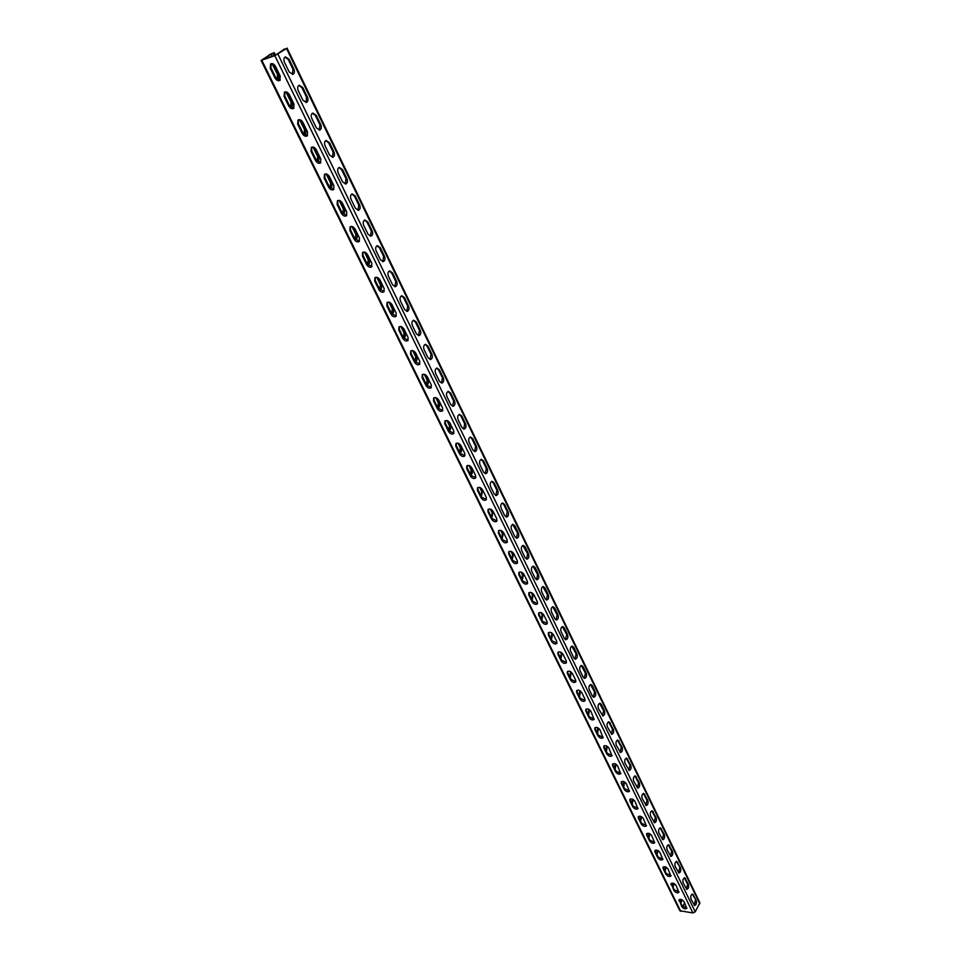 <?xml version="1.0" encoding="UTF-8"?>
<svg xmlns="http://www.w3.org/2000/svg" width="961" height="961" viewBox="0 0 961 961"><rect width="100%" height="100%" fill="white"/><g stroke="black" fill="none" stroke-linecap="round" stroke-linejoin="round"><path stroke-width="1.44" d="M275.519 55.185L274.281 52.627L270.221 54.297L261.764 60.219L274.822 55.642L286.522 48.555L284.06 49.179L284.084 49.9M287.051 48.086L699.872 902.799L695.235 911.797L692.929 912.938L679.859 910.764L261.044 60.339M293.802 68.928C294.823 71.594 294.51 73.408 292.865 74.345L289.201 71.991L284.492 62.297C283.471 59.63 283.771 57.828 285.405 56.867L289.117 59.27L293.802 68.928L292.973 69.204L288.3 59.546L285.021 57.059M307.4 97.037C308.421 99.716 308.085 101.518 306.415 102.455L302.883 100.148L298.258 90.634C297.237 87.956 297.562 86.142 299.207 85.205L302.799 87.535L307.4 97.037L306.571 97.289L301.982 87.799L298.823 85.385M320.77 124.666C321.779 127.357 321.442 129.17 319.749 130.083L316.337 127.849L311.796 118.491C310.775 115.8 311.112 113.987 312.793 113.062L316.253 115.32L320.77 124.666L319.953 124.918L315.424 115.572L312.397 113.242M333.923 151.85C334.933 154.553 334.572 156.355 332.866 157.268L329.575 155.093L325.106 145.88C324.097 143.177 324.434 141.375 326.139 140.462L329.479 142.66L333.923 151.85L333.107 152.078L328.662 142.889L325.743 140.63M346.873 178.578C347.858 181.293 347.498 183.095 345.768 183.995L342.596 181.881L338.188 172.824C337.191 170.121 337.551 168.307 339.269 167.406L342.488 169.544L346.873 178.578L346.044 178.806L341.672 169.761L338.873 167.562M359.594 204.885C360.579 207.612 360.207 209.414 358.465 210.303L355.402 208.249L351.065 199.335C350.068 196.609 350.441 194.807 352.182 193.906L355.294 195.996L359.594 204.885L358.777 205.089L354.477 196.2L351.786 194.062M372.123 230.772C373.108 233.499 372.712 235.301 370.946 236.178L367.991 234.172L363.738 225.403C362.753 222.676 363.138 220.874 364.892 219.997L367.883 222.015L372.123 230.772L371.306 230.952L367.066 222.207L364.495 220.141M384.448 256.239C385.421 258.977 385.013 260.779 383.235 261.632L380.388 259.698L376.195 251.061C375.222 248.334 375.619 246.521 377.385 245.656L380.28 247.626L384.448 256.239L383.631 256.407L379.463 247.806L377 245.8M396.581 281.297C397.542 284.048 397.133 285.849 395.343 286.702L392.593 284.804L388.46 276.312C387.499 273.573 387.908 271.771 389.685 270.906L392.472 272.816L396.581 281.297L395.764 281.465L391.656 272.984L389.289 271.038M408.521 305.97C409.47 308.721 409.05 310.523 407.248 311.364L404.593 309.526L400.533 301.165C399.584 298.415 399.992 296.613 401.794 295.76L404.485 297.622L408.521 305.97L407.704 306.115L403.668 297.778L401.398 295.892M420.269 330.26C421.218 333.023 420.786 334.812 418.972 335.641L416.413 333.851L412.425 325.623C411.476 322.872 411.897 321.07 413.698 320.229L416.305 322.043L420.269 330.26L419.464 330.392L415.488 322.187L413.314 320.349M431.849 354.165C432.786 356.939 432.342 358.729 430.516 359.558L428.053 357.816L424.125 349.708C423.176 346.945 423.621 345.143 425.435 344.314L427.933 346.08L431.849 354.165L431.033 354.297L427.116 346.212L425.038 344.434M443.237 377.709C444.162 380.484 443.718 382.274 441.892 383.091L439.513 381.397L435.633 373.421C434.708 370.646 435.153 368.856 436.979 368.027L439.393 369.745L443.237 377.709L442.432 377.829L438.576 369.865L436.582 368.147M454.469 400.893C455.382 403.68 454.925 405.47 453.087 406.275L450.793 404.629L446.985 396.773C446.06 393.986 446.517 392.196 448.343 391.391L450.673 393.049L454.469 400.893L453.652 401.001L449.856 393.157L447.946 391.499M465.52 423.729C466.421 426.516 465.953 428.306 464.115 429.099L461.905 427.501L458.145 419.765C457.244 416.978 457.7 415.188 459.526 414.383L461.773 416.005L465.52 423.729L464.704 423.825L460.968 416.101L459.142 414.491M476.404 446.228C477.305 449.015 476.824 450.805 474.986 451.586L472.848 450.024L469.148 442.408C468.247 439.621 468.716 437.832 470.554 437.039L472.716 438.612L476.404 446.228L475.599 446.312L471.911 438.709L470.157 437.135M487.131 468.391C488.008 471.178 487.539 472.968 485.689 473.737L483.635 472.223L479.983 464.716C479.095 461.929 479.575 460.139 481.413 459.358L483.503 460.896L487.131 468.391L486.314 468.463L482.686 460.968L481.017 459.442M497.69 490.218C498.567 493.017 498.086 494.795 496.236 495.564L494.254 494.086L490.663 486.686C489.786 483.9 490.266 482.11 492.104 481.341L494.122 482.83L497.69 490.218L496.885 490.278L493.317 482.902L491.708 481.425M508.105 511.732C508.97 514.531 508.477 516.309 506.639 517.066L504.729 515.637L501.186 508.345C500.309 505.546 500.801 503.768 502.639 502.999L504.585 504.453L508.105 511.732L507.3 511.781L503.78 504.513L502.243 503.083M518.363 532.935C519.216 535.733 518.724 537.511 516.886 538.256L515.036 536.863L511.552 529.679C510.687 526.88 511.18 525.102 513.018 524.334L514.892 525.751L518.363 532.935L517.559 532.971L512.621 524.418M528.478 553.824C529.319 556.623 528.826 558.401 526.988 559.146L525.199 557.788L521.763 550.701C520.91 547.902 521.403 546.124 523.24 545.367L525.054 546.749L528.478 553.824L527.673 553.86L522.856 545.452M538.448 574.414C539.277 577.213 538.773 578.99 536.935 579.735L535.217 578.402L531.829 571.423C530.989 568.624 531.481 566.846 533.319 566.101L535.073 567.446L538.448 574.414L537.643 574.438L532.935 566.173M548.263 594.715C549.091 597.514 548.587 599.292 546.749 600.024L545.091 598.727L541.752 591.856C540.923 589.045 541.415 587.279 543.253 586.534L544.947 587.844L548.263 594.715L547.47 594.727L542.869 586.606M557.957 614.728C558.773 617.527 558.257 619.292 556.431 620.025L554.821 618.764L551.53 611.989C550.713 609.178 551.218 607.412 553.043 606.679L554.677 607.953L557.957 614.728L557.152 614.728L552.659 606.751M567.507 634.452C568.311 637.263 567.795 639.029 565.969 639.75L564.419 638.524L561.176 631.833C560.359 629.035 560.876 627.269 562.702 626.536L564.275 627.773L567.507 634.452L566.702 634.452L562.305 626.608M576.924 653.912C577.717 656.711 577.201 658.477 575.387 659.198L573.885 658.009L570.69 651.414C569.885 648.603 570.39 646.837 572.215 646.116L573.729 647.33L576.924 653.912L576.12 653.9L571.819 646.188M586.21 673.096C586.991 675.895 586.474 677.661 584.66 678.37L583.219 677.217L580.06 670.706C579.267 667.907 579.783 666.141 581.597 665.432L583.063 666.61L586.21 673.096L585.417 673.084L581.201 665.492M595.364 692.016C596.132 694.815 595.628 696.581 593.814 697.29L592.42 696.16L589.309 689.746C588.528 686.947 589.033 685.181 590.847 684.472L592.264 685.613L595.364 692.016L594.571 691.992L590.45 684.532M604.397 710.684C605.166 713.482 604.649 715.236 602.847 715.945L598.427 708.521C597.658 705.71 598.162 703.957 599.964 703.248L601.334 704.365L604.397 710.684L603.604 710.659L599.58 703.308M613.31 729.099C614.067 731.886 613.55 733.639 611.761 734.348L607.424 727.033C606.655 724.234 607.172 722.48 608.962 721.771L613.31 729.099L612.517 729.063L608.577 721.831M622.091 747.262C622.848 750.048 622.332 751.802 620.542 752.499L616.289 745.304C615.545 742.505 616.061 740.751 617.839 740.054L622.091 747.262L621.311 747.214L617.455 740.102M630.764 765.172C631.509 767.971 630.993 769.713 629.215 770.41L625.046 763.322C624.302 760.523 624.818 758.782 626.596 758.073L630.764 765.172L629.984 765.124L626.2 758.133M639.329 782.855C640.05 785.642 639.533 787.383 637.78 788.08L633.683 781.101C632.951 778.302 633.467 776.56 635.233 775.863L639.329 782.855L638.548 782.795L634.837 775.911M647.774 800.309C648.495 803.084 647.978 804.825 646.224 805.522L642.212 798.639C641.48 795.852 641.996 794.11 643.75 793.414L647.774 800.309L646.993 800.237L643.365 793.462M656.099 817.523C656.819 820.298 656.303 822.039 654.561 822.736L650.621 815.949C649.9 813.174 650.417 811.432 652.159 810.736L656.099 817.523L655.33 817.451L651.774 810.784M664.327 834.52C665.024 837.295 664.519 839.025 662.79 839.722L658.922 833.043C658.213 830.256 658.729 828.526 660.459 827.829L664.327 834.52L663.558 834.436L660.063 827.877M672.448 851.29C673.144 854.065 672.628 855.795 670.91 856.479L667.114 849.896C666.417 847.121 666.922 845.392 668.64 844.707L672.448 851.29L671.679 851.206L668.255 844.755M680.46 867.855C681.145 870.618 680.628 872.348 678.922 873.032L675.199 866.546C674.502 863.771 675.018 862.041 676.724 861.356L680.46 867.855L676.34 861.404M688.376 884.192C689.049 886.955 688.532 888.685 686.839 889.369L683.175 882.979C682.502 880.216 683.007 878.486 684.7 877.801L688.376 884.192L687.608 884.108L684.316 877.837M696.184 900.337C696.845 903.088 696.341 904.806 694.659 905.502L691.055 899.196C690.382 896.433 690.899 894.715 692.581 894.03L696.184 900.337L692.196 894.066M274.426 55.57L272.852 53.191L262.401 59.57L275.543 55.173L283.855 49.431M270.233 68.267L270.666 63.846C272.443 63.126 274.065 63.991 275.543 66.441L280.264 76.111L279.855 80.46C278.077 81.204 276.444 80.34 274.966 77.889L270.233 68.267L270.954 67.799L275.675 77.421L280.18 80.183M284.06 96.424L284.456 92.16C286.246 91.403 287.88 92.256 289.369 94.707L294.018 104.208L293.634 108.425C291.844 109.194 290.21 108.353 288.708 105.89L284.06 96.424L284.768 95.944L289.405 105.41L293.958 108.137M297.658 124.125L298.03 119.993C299.82 119.212 301.466 120.053 302.955 122.503L307.532 131.849L307.172 135.921C305.382 136.714 303.736 135.885 302.234 133.435L297.658 124.125L298.354 123.633L302.919 132.942L307.496 135.633M311.028 151.357L311.364 147.357C313.166 146.552 314.812 147.381 316.325 149.844L320.83 159.033L320.493 162.974C318.704 163.79 317.046 162.974 315.52 160.511L311.028 151.357L311.712 150.865L316.205 160.019L320.806 162.685M324.181 178.145L324.494 174.289C326.296 173.46 327.953 174.265 329.479 176.728L333.899 185.773L333.599 189.581C331.797 190.422 330.14 189.617 328.602 187.155L324.181 178.145L324.854 177.641L329.263 186.65L333.899 189.281M337.119 204.501L337.407 200.765C339.209 199.912 340.879 200.717 342.416 203.179L346.765 212.069L346.489 215.757C344.687 216.621 343.017 215.829 341.467 213.366L337.119 204.501L337.779 203.984L342.128 212.849L346.777 215.456M349.852 230.436L350.116 226.82C351.918 225.943 353.588 226.736 355.138 229.198L359.426 237.956L359.162 241.511C357.372 242.4 355.69 241.619 354.128 239.157L349.852 230.436L350.489 229.919L354.777 238.628L359.45 241.211M362.381 255.95L362.621 252.455C364.411 251.566 366.093 252.347 367.667 254.809L371.871 263.422L371.643 266.858C369.853 267.771 368.159 266.99 366.585 264.539L362.381 255.95L363.006 255.422L367.222 263.999L371.931 266.557M374.706 281.068L374.922 277.681C376.724 276.768 378.406 277.549 379.991 279.999L384.136 288.48L383.92 291.808C382.13 292.733 380.436 291.976 378.85 289.513L374.706 281.068L375.331 280.528L379.475 288.973L384.196 291.507M386.839 305.79L387.031 302.511C388.833 301.586 390.526 302.343 392.112 304.805L396.196 313.142L396.004 316.373C394.214 317.31 392.52 316.553 390.923 314.103L386.839 305.79L387.451 305.238L391.535 313.55L396.28 316.061M398.779 330.116L398.959 326.956C400.749 326.007 402.455 326.764 404.052 329.215L408.077 337.431L407.908 340.542C406.107 341.503 404.413 340.759 402.803 338.308L398.779 330.116L399.392 329.563L403.404 337.755L408.173 340.23M410.539 354.08L410.695 351.017C412.497 350.056 414.191 350.801 415.813 353.252L419.765 361.336L419.609 364.351C417.831 365.324 416.125 364.579 414.503 362.141L410.539 354.08L411.14 353.516L415.092 361.576L419.873 364.027M422.119 377.661L422.263 374.706C424.053 373.733 425.759 374.466 427.381 376.916L431.273 384.868L431.141 387.788C429.363 388.773 427.657 388.04 426.023 385.601L422.119 377.661L422.708 377.096L426.6 385.037L431.393 387.463M433.531 400.893L433.651 398.034C435.429 397.037 437.135 397.77 438.781 400.208L442.613 408.053L442.492 410.876C440.715 411.873 439.009 411.152 437.363 408.713L433.531 400.893L434.096 400.317L437.928 408.137L442.745 410.551M444.751 423.765L444.859 421.002C446.637 420.005 448.355 420.726 450 423.164L453.772 430.888L453.676 433.615C451.898 434.612 450.192 433.904 448.535 431.465L444.751 423.765L445.315 423.188L449.099 430.888L453.916 433.279M455.814 446.3L455.91 443.622C457.676 442.613 459.394 443.333 461.052 445.76L464.776 453.364L464.692 456.007C462.926 457.016 461.208 456.319 459.538 453.88L455.814 446.3L456.367 445.712L460.091 453.304L464.92 455.67M466.71 468.5L466.794 465.905C468.56 464.896 470.277 465.592 471.935 468.031L475.611 475.515L475.539 478.073C473.773 479.095 472.055 478.398 470.385 475.971L466.71 468.5L467.262 467.911L470.926 475.383L475.767 477.737M477.449 490.362L477.509 487.864C479.275 486.843 480.993 487.539 482.662 489.954L486.278 497.342L486.218 499.816C484.464 500.837 482.746 500.14 481.065 497.726L477.449 490.362L477.989 489.774L481.593 497.125L486.446 499.48M488.032 511.913L488.08 509.486C489.834 508.465 491.551 509.15 493.233 511.564L496.789 518.844L496.753 521.234C494.999 522.267 493.281 521.583 491.588 519.168L488.032 511.913L488.56 511.312L492.116 518.568L496.969 520.898M498.447 533.151L498.483 530.796C500.237 529.763 501.954 530.46 503.648 532.862L507.156 540.034L507.12 542.34C505.378 543.385 503.66 542.701 501.966 540.298L498.447 533.151L498.975 532.538L502.483 539.686L507.336 542.004M508.729 554.077L508.753 551.806C510.495 550.761 512.213 551.446 513.919 553.848L517.366 560.912L517.354 563.158C515.613 564.191 513.895 563.518 512.189 561.116L508.729 554.077L509.234 553.464L512.693 560.503L517.559 562.81M518.844 574.702L518.868 572.504C520.598 571.459 522.316 572.143 524.033 574.534L527.433 581.501L527.421 583.663C525.691 584.708 523.973 584.036 522.255 581.645L518.844 574.702L519.348 574.089L522.76 581.033L527.625 583.315M528.826 595.027L528.838 592.901C530.556 591.856 532.286 592.529 534.004 594.919L537.355 601.79L537.355 603.88C535.637 604.925 533.908 604.253 532.19 601.874L528.826 595.027L529.331 594.415L532.682 601.262L537.559 603.532M538.665 615.076L538.665 613.01C540.382 611.965 542.1 612.637 543.83 615.016L547.133 621.791L547.145 623.821C545.428 624.866 543.71 624.194 541.98 621.827L538.665 615.076L539.157 614.451L542.472 621.202L547.338 623.461M548.371 634.837L548.359 632.831C550.064 631.797 551.794 632.458 553.524 634.837L556.779 641.504L556.791 643.474C555.086 644.519 553.368 643.858 551.638 641.492L548.371 634.837L548.851 634.212L552.119 640.867L556.984 643.125M557.933 654.321L557.921 652.387C559.614 651.342 561.332 652.002 563.074 654.369L566.293 660.952L566.317 662.85C564.612 663.895 562.894 663.234 561.152 660.88L557.933 654.321L558.413 653.684L561.632 660.255L566.497 662.501M567.362 673.529L567.338 671.655C569.032 670.622 570.75 671.283 572.492 673.637L575.663 680.124L575.699 681.974C574.005 683.007 572.288 682.358 570.546 680.004L567.362 673.529L567.831 672.904L571.014 679.367L575.879 681.613M576.672 692.485L576.636 690.671C578.318 689.626 580.036 690.286 581.789 692.629L584.913 699.031L584.949 700.821C583.267 701.854 581.549 701.206 579.807 698.863L576.672 692.485L577.129 691.848L580.264 698.227L585.129 700.461M585.85 711.176L585.802 709.41C587.483 708.377 589.201 709.038 590.955 711.368L594.078 719.417C592.408 720.45 590.691 719.801 588.937 717.471L585.85 711.176L586.294 710.539L589.381 716.834L594.246 719.056M594.895 729.615L594.847 727.897C596.517 726.876 598.235 727.525 599.988 729.855L603.076 737.76C601.418 738.793 599.7 738.144 597.946 735.826L594.895 729.615L595.34 728.967L598.391 735.177L603.244 737.399M603.82 747.802L603.772 746.144C605.43 745.123 607.148 745.772 608.902 748.09L611.965 755.863C610.307 756.884 608.589 756.235 606.835 753.929L603.82 747.802L604.265 747.153L607.268 753.28L612.121 755.49M612.637 765.737L612.577 764.139C614.235 763.118 615.941 763.767 617.707 766.073L620.722 773.713C619.076 774.734 617.37 774.085 615.605 771.791L612.637 765.737L613.07 765.088L616.037 771.142L620.878 773.353M621.323 783.443L621.262 781.894C622.908 780.873 624.614 781.521 626.38 783.816L629.371 791.335C627.725 792.344 626.019 791.708 624.254 789.413L621.323 783.443L621.755 782.795L624.674 788.765L629.515 790.963M629.899 800.921L629.839 799.408C631.473 798.399 633.179 799.047 634.945 801.33L637.9 808.718C636.266 809.727 634.56 809.09 632.794 806.808L629.899 800.921L630.32 800.261L633.215 806.147L638.044 808.357M638.368 818.159L638.296 816.694C639.93 815.697 641.624 816.333 643.402 818.616L646.309 825.883C644.687 826.88 642.993 826.244 641.215 823.973L638.368 818.159L638.777 817.499L641.636 823.313L646.453 825.511M646.717 835.169L646.645 833.752C648.267 832.755 649.96 833.403 651.738 835.674L654.621 842.821C653.012 843.806 651.306 843.169 649.528 840.911L646.717 835.169L647.125 834.52L649.936 840.25L654.753 842.449M654.958 851.975L654.897 850.581C656.507 849.608 658.201 850.245 659.979 852.503L662.826 859.542C661.216 860.515 659.522 859.879 657.744 857.632L654.958 851.975L655.366 851.314L658.141 856.972L662.946 859.158M663.102 868.552L663.03 867.206C664.628 866.233 666.321 866.87 668.099 869.116L670.91 876.048C669.312 877.021 667.631 876.384 665.841 874.138L663.102 868.552L663.498 867.891L666.237 873.477L671.042 875.663M671.138 884.913L671.054 883.603C672.652 882.642 674.346 883.279 676.124 885.525L678.898 892.337C677.313 893.298 675.631 892.661 673.841 890.427L671.523 884.252L674.238 889.766L679.019 891.952M679.067 901.07L678.995 899.808C680.58 898.847 682.262 899.484 684.04 901.718L686.791 908.421C685.205 909.382 683.523 908.746 681.745 906.523L679.451 900.409L682.13 905.851L686.911 908.037M271.05 63.654L270.954 67.799M284.84 91.956L284.768 95.944M298.403 119.789L298.354 123.633M311.736 147.153L311.712 150.865M324.854 174.073L324.854 177.641M337.767 200.549L337.779 203.984M350.465 226.604L350.489 229.919M362.97 252.226L363.006 255.422M375.27 277.453L375.331 280.528M387.379 302.283L387.451 305.238M399.295 326.716L399.392 329.563M411.032 350.777L411.14 353.516M422.588 374.454L422.708 377.096M433.976 397.782L434.096 400.317M445.183 420.75L445.315 423.188M456.223 443.369L456.367 445.712M467.106 465.653L467.262 467.911M477.821 487.599L477.989 489.774M488.38 509.222L488.56 511.312M498.795 530.532L498.975 532.538M509.054 551.53L509.234 553.464M519.168 572.227L519.348 574.089M529.127 592.625L529.331 594.415M538.953 612.734L539.157 614.451M548.647 632.566L548.851 634.212M558.209 652.111L558.413 653.684M567.627 671.379L567.831 672.904M576.924 690.382L577.129 691.848M586.09 709.134L586.294 710.539M595.135 727.621L595.34 728.967M604.049 745.856L604.265 747.153M612.854 763.851L613.07 765.088M621.539 781.605L621.755 782.795M630.116 799.12L630.32 800.261M638.572 816.406L638.777 817.499M646.921 833.463L647.125 834.52M655.162 850.305L655.366 851.314M663.294 866.918L663.498 867.891M671.331 883.327L671.523 884.252M679.259 899.52L679.451 900.409M277.236 79.403L277.489 74.441L271.891 63.546M290.775 107.224L291.087 102.226L285.873 91.848M304.108 134.576L304.469 129.555L299.58 119.669M317.214 161.472L317.635 156.439L313.022 147.045M326.211 173.953L330.584 182.89L331.389 182.674C332.386 185.353 332.013 187.143 330.284 188.044L330.248 188.056M330.128 187.924L330.584 182.89M339.173 200.429L343.329 208.909L344.134 208.705C345.119 211.408 344.735 213.198 342.993 214.075L342.945 214.087M342.837 213.955L343.329 208.909M351.93 226.472L355.87 234.52L356.675 234.328C357.648 237.031 357.264 238.821 355.498 239.697L355.462 239.697M355.354 239.565L355.87 234.52M364.471 252.094L368.207 259.722L369.012 259.542C369.985 262.257 369.577 264.047 367.799 264.912L367.787 264.912M367.679 264.768L368.207 259.722M376.82 277.321L380.352 284.528L381.157 284.372C382.118 287.087 381.709 288.865 379.919 289.717M379.811 289.561L380.352 284.528M388.977 302.138L392.316 308.949L393.121 308.805C394.07 311.508 393.65 313.286 391.872 314.151M391.764 313.971L392.316 308.949M400.941 326.572L404.088 332.999L404.893 332.866C405.83 335.545 405.41 337.323 403.644 338.2M403.536 338.008L404.088 332.999M412.725 350.621L415.681 356.675L416.485 356.555C417.41 359.21 417.002 360.988 415.248 361.877M415.14 361.66L415.681 356.675M424.318 374.31L427.104 379.991L427.897 379.883C428.81 382.514 428.402 384.28 426.684 385.193M426.564 384.953L427.104 379.991M435.729 397.626L438.348 402.959L439.141 402.851C440.042 405.458 439.645 407.224 437.94 408.149L437.363 408.713M437.82 407.896L438.348 402.959M446.985 420.594L449.424 425.579L450.216 425.483C451.105 428.053 450.709 429.819 449.039 430.768M448.907 430.492L449.424 425.579M458.061 443.213L460.331 447.862L461.124 447.778C462.001 450.325 461.616 452.078 459.971 453.051M459.826 452.751L460.331 447.862M468.968 465.496L471.082 469.821L471.875 469.749C472.74 472.259 472.356 474.001 470.734 474.998M470.59 474.686L471.082 469.821M479.719 487.455L481.677 491.455L482.47 491.395L481.353 496.633M481.185 496.296L481.677 491.455M490.302 509.078L492.116 512.778L492.909 512.73L491.804 517.943M491.636 517.595L492.116 512.778M500.741 530.4L502.411 533.787L503.192 533.751L502.11 538.953M501.942 538.592L502.411 533.787M511.024 551.398L512.549 554.497L513.342 554.461L512.273 559.65M512.093 559.278L512.549 554.497M521.162 572.095L522.544 574.918L523.337 574.894L522.291 580.06M522.087 579.675L522.544 574.918M531.157 592.505L532.394 595.051L533.187 595.027L532.154 600.181M531.962 599.772L532.394 595.051M541.007 612.613L542.112 614.896L542.905 614.884L541.896 620.025M541.68 619.605L542.112 614.896M550.713 632.446L552.479 634.464L551.494 639.582M551.278 639.149L551.698 634.464M560.287 652.002L561.933 653.768L560.96 658.874M560.731 658.429L561.152 653.756M569.729 671.283L571.254 672.808L570.293 677.901M570.065 677.433L570.474 672.796M579.039 690.298L580.444 691.596L579.495 696.665M579.255 696.184L579.663 691.572M588.228 709.05L589.513 710.119L588.576 715.176M588.336 714.684L588.733 710.095M597.286 727.549L598.451 728.402L597.538 733.435M597.286 732.931L597.682 728.354M606.211 745.796L607.28 746.433L606.379 751.454M606.127 750.937L606.499 746.385M615.028 763.803L615.893 764.211M614.836 768.704L615.208 764.175M623.437 786.23L623.809 781.725M631.93 803.54L632.314 799.096M640.302 820.61L640.759 816.382M648.579 837.463L649.095 833.439M656.735 854.101L657.3 850.281M664.796 870.534L665.396 866.882M672.748 886.751L673.373 883.279M680.604 902.763L681.241 899.472M684.676 903.004L682.622 906.571M277.405 79.535C279.014 78.562 279.315 76.784 278.294 74.165L273.236 63.943M290.919 107.344C292.588 106.407 292.913 104.617 291.904 101.974L287.147 92.28M304.229 134.696L304.253 134.684C305.946 133.771 306.295 131.981 305.286 129.315L300.781 120.113M317.334 161.592L317.382 161.58C319.088 160.679 319.448 158.889 318.439 156.211L314.163 147.477M327.341 174.385L331.389 182.674M340.29 200.861L344.134 208.705M353.047 226.916L356.675 234.328M365.588 252.539L369.012 259.542M377.925 277.765L381.157 284.372M390.07 302.583L393.121 308.805M402.034 327.028L404.893 332.866M413.807 351.077L416.485 356.555M425.399 374.766L427.897 379.883M436.811 398.094L439.141 402.851M448.054 421.062L450.216 425.483M459.118 443.682L461.124 447.778M470.025 465.965L471.875 469.749M480.776 487.924L482.47 491.395M491.359 509.558L492.909 512.73M501.786 530.868L503.192 533.751M512.069 551.878L513.342 554.461M522.195 572.576L523.337 574.894M532.19 592.985L533.187 595.027M542.028 613.094L542.905 614.884M551.734 632.927L552.479 634.464M561.308 652.483L561.933 653.768M570.738 671.763L571.254 672.808M580.048 690.779L580.444 691.596M615.1 769.232L616.013 764.295M623.701 786.771L624.686 782.038M632.194 804.093L633.227 799.552M640.579 821.174L641.648 816.814M648.855 838.04L649.948 833.848M657.024 854.689L658.129 850.665M665.084 871.122L666.201 867.254M673.048 887.351L674.166 883.639M680.905 903.364L682.034 899.808M274.281 52.627L273.26 53.167M292.432 74.441L292.973 69.204M305.982 102.539L306.571 97.289M319.316 130.155L319.953 124.918M332.434 157.328L333.107 152.078M345.335 184.056L346.044 178.806M358.033 210.351L358.777 205.089M370.526 236.214L371.306 230.952M382.814 261.68L383.631 256.407M394.911 286.726L395.764 281.465M406.827 311.388L407.704 306.115M418.552 335.665L419.464 330.392M430.096 359.558L431.033 354.297M441.471 383.091L442.432 377.829M452.667 406.263L453.652 401.001M463.695 429.086L464.704 423.825M474.566 451.574L475.599 446.312M485.269 473.713L486.314 468.463M495.828 495.54L496.885 490.278M506.219 517.03L507.3 511.781M516.465 538.22L517.559 532.971M526.568 559.098L527.673 553.86M536.526 579.675L537.643 574.438M546.341 599.964L547.47 594.727M556.023 619.965L557.152 614.728M565.561 639.678L566.702 634.452M574.978 659.126L576.12 653.9M584.264 678.298L585.417 673.084M593.418 697.205L594.571 691.992M602.451 715.849L603.604 710.659M611.364 734.252L612.517 729.063M620.145 752.403L621.311 747.214M628.83 770.302L629.984 765.124M637.383 787.972L638.548 782.795M645.828 805.402L646.993 800.237M654.165 822.616L655.33 817.451M662.393 839.59L663.558 834.436M670.526 856.347L671.679 851.206M678.538 872.9L679.691 867.759M686.454 889.225L687.608 884.108M694.274 905.358L695.416 900.241M286.522 48.555L699.788 903.772M277.909 54.128L695.235 911.797M274.822 55.642L692.929 912.938M261.764 60.219L680.712 911.304M270.221 54.297L271.026 54.008L272.179 56.363M272.852 53.191L274.077 55.69M277.489 74.441L278.294 74.165M272.816 64.892L273.621 64.615M291.087 102.226L291.904 101.974M286.498 92.833L287.303 92.568M304.469 129.555L305.286 129.315M299.952 120.317L300.721 120.077M317.635 156.439L318.439 156.211M274.966 77.889L275.675 77.421M288.708 105.89L289.405 105.41M302.234 133.435L302.919 132.942M315.52 160.511L316.205 160.019M328.602 187.155L329.263 186.65M341.467 213.366L342.128 212.849M354.128 239.157L354.777 238.628M366.585 264.539L367.222 263.999M378.85 289.513L379.475 288.973M390.923 314.103L391.535 313.55M402.803 338.308L403.404 337.755M481.065 497.726L481.593 497.125M491.588 519.168L492.116 518.568M501.966 540.298L502.483 539.686M512.189 561.116L512.693 560.503M522.255 581.645L522.76 581.033M532.19 601.874L532.682 601.262M541.98 621.827L542.472 621.202M551.638 641.492L552.119 640.867M561.152 660.88L561.632 660.255M570.546 680.004L571.014 679.367M579.807 698.863L580.264 698.227M588.937 717.471L589.381 716.834M597.946 735.826L598.391 735.177M606.835 753.929L607.268 753.28M615.605 771.791L616.037 771.142M624.254 789.413L624.674 788.765M632.794 806.808L633.215 806.147M641.215 823.973L641.636 823.313M649.528 840.911L649.936 840.25M657.744 857.632L658.141 856.972M665.841 874.138L666.237 873.477M673.841 890.427L674.238 889.766M681.745 906.523L682.13 905.851M289.117 59.27L288.3 59.546M302.799 87.535L301.982 87.799M316.253 115.32L315.424 115.572M329.479 142.66L328.662 142.889M342.488 169.544L341.672 169.761M355.294 195.996L354.477 196.2M367.883 222.015L367.066 222.207M380.28 247.626L379.463 247.806M392.472 272.816L391.656 272.984M404.485 297.622L403.668 297.778M416.305 322.043L415.488 322.187M427.933 346.08L427.116 346.212M439.393 369.745L438.576 369.865M450.673 393.049L449.856 393.157M461.773 416.005L460.968 416.101M472.716 438.612L471.911 438.709M483.503 460.896L482.686 460.968M494.122 482.83L493.317 482.902M504.585 504.453L503.78 504.513M514.892 525.751L514.087 525.799M525.054 546.749L524.25 546.785M535.073 567.446L534.268 567.47M544.947 587.844L544.142 587.868M554.677 607.953L553.872 607.965M564.275 627.773L563.47 627.785M573.729 647.33L572.936 647.318M583.063 666.61L582.27 666.586M592.264 685.613L591.471 685.589M601.334 704.365L600.553 704.341M610.295 722.864L609.502 722.828M619.124 741.111L618.331 741.063M627.833 759.106L627.053 759.058M636.434 776.872L635.641 776.812M644.915 794.399L644.134 794.339M653.288 811.697L652.507 811.625M661.54 828.766L660.772 828.694M669.697 845.608L668.928 845.536M677.745 862.245L676.976 862.161M685.698 878.666L684.929 878.57M693.542 894.871L692.773 894.775"/></g></svg>
